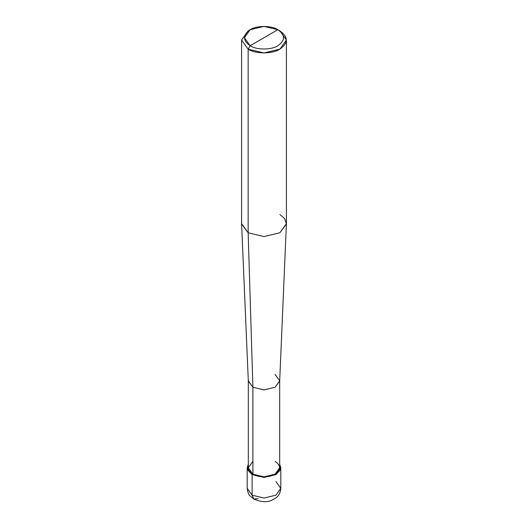 <?xml version="1.0" encoding="UTF-8"?>
<svg xmlns="http://www.w3.org/2000/svg" width="528" height="528" viewBox="0 0 528 528"><rect width="100%" height="100%" fill="white"/><g stroke="black" fill="none" stroke-linecap="round" stroke-linejoin="round"><path stroke-width="0.79" d="M247.19 467.755L247.19 488.341C247.955 492.815 248.893 495.317 249.982 495.845L253.856 499.052L252.113 495.205L247.19 488.341L252.113 495.205L252.113 474.619L247.625 469.946L248.312 464.27L247.19 467.755L252.113 474.619L264 477.464L275.887 474.619L280.81 467.755L279.688 464.27L280.375 469.946L275.887 474.619L264 477.464L252.113 474.619L252.905 474.164L252.113 474.619L252.113 495.205L253.856 499.052L258.06 498.637M253.856 499.052C261.142 502.174 267.168 502.531 271.94 500.122C276.098 498.069 280.005 496.135 280.81 488.341L275.887 495.205L264 498.049L252.113 495.205L264 498.049L275.887 495.205L280.81 488.341L275.887 481.483M252.905 461.353L248.312 467.755L252.905 474.164L252.905 387.242L248.153 232.775L248.153 49.157L264 52.952L279.847 49.157L286.414 40.009L279.847 30.862L277.867 29.713C285.344 35.053 285.344 40.392 277.867 45.725C271.623 50.048 256.377 50.048 250.133 45.725L277.867 29.713L264 26.4L250.133 29.713L244.391 37.719L250.133 45.725L248.153 49.157L248.153 232.775L252.905 387.242L252.905 474.164L248.312 467.755L248.312 380.833L252.905 387.242L248.318 381.058L241.593 223.945L248.153 232.775L241.586 223.628L241.586 40.009L248.153 49.157L241.586 40.009L248.153 30.862L241.586 40.009M250.133 45.725C242.656 40.392 242.656 35.053 250.133 29.713C256.377 25.397 271.623 25.397 277.867 29.713L250.133 45.725C256.377 50.048 271.623 50.048 277.867 45.725C285.344 40.392 285.344 35.053 277.867 29.713L279.847 30.862C288.394 36.96 288.394 43.058 279.847 49.157C272.719 54.094 255.281 54.094 248.153 49.157L250.133 45.725M286.414 40.009L286.414 223.628L279.847 232.775L264 236.564L248.153 232.775L264 236.564L279.847 232.775L286.407 223.945L279.682 381.058L275.095 387.242L264 389.895L252.905 387.242L264 389.895L275.095 387.242L279.688 380.833L279.688 467.755L275.095 474.164L264 476.817L252.905 474.164C257.902 477.616 270.098 477.616 275.095 474.164C281.081 469.894 281.081 465.623 275.095 461.353M279.688 380.833L275.095 374.431M286.407 223.945L284.671 218.632L279.847 214.48M280.81 488.341L280.81 467.755M248.153 30.862L250.133 29.713M279.847 30.862L277.867 29.713"/></g></svg>
